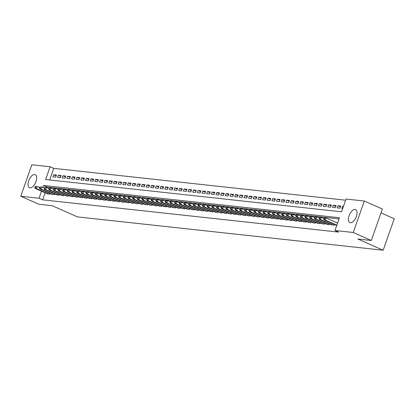 <?xml version="1.0" encoding="UTF-8"?>
<svg xmlns="http://www.w3.org/2000/svg" width="415" height="415" viewBox="0 0 415 415"><rect width="100%" height="100%" fill="white"/><g stroke="black" fill="none" stroke-linecap="round" stroke-linejoin="round"><path stroke-width="0.62" d="M350.39 222.731A7.097 3.528 113.9 0 1 349.85 222.59A7.097 3.528 113.9 0 1 349.285 215.183A7.097 3.528 113.9 0 1 355.058 209.466A7.097 3.528 113.9 0 1 355.598 209.611A7.097 3.528 113.9 0 1 356.163 217.014A7.097 3.528 113.9 0 1 350.39 222.731M30.015 187.798A7.097 3.528 113.9 0 1 29.475 187.653A7.097 3.528 113.9 0 1 28.91 180.25A7.097 3.528 113.9 0 1 34.684 174.528A7.097 3.528 113.9 0 1 35.223 174.674A7.097 3.528 113.9 0 1 35.789 182.081A7.097 3.528 113.9 0 1 30.015 187.798M381.012 212.895L394.25 218.762L383.17 250.229L77.47 216.895L52.202 205.7L38.803 204.237L20.75 196.238L31.831 164.771L50.122 166.763L45.629 179.524L341.54 211.79L346.032 199.034L364.323 201.026L353.243 232.493L334.952 230.501L339.444 217.74L43.534 185.474L42.849 187.414M345.622 200.191L53.732 168.366L50.122 166.763M353.243 232.493L371.295 240.493L382.376 209.025L364.323 201.026M335.922 225.163L336.71 225.495M331.263 224.655L333.976 225.195L334.246 224.422M326.6 224.147L329.313 224.686L329.588 223.913M321.941 223.638L324.655 224.178L324.929 223.405M317.283 223.13L319.996 223.669L320.266 222.897M312.625 222.622L315.333 223.161L315.608 222.388M307.961 222.113L310.674 222.658L310.949 221.88M303.303 221.605L306.016 222.15L306.286 221.371M298.644 221.096L301.357 221.641L301.627 220.863M293.981 220.588L296.694 221.133L296.969 220.355M289.322 220.08L292.036 220.624L292.305 219.846M284.664 219.577L287.377 220.116L287.647 219.338M280.001 219.068L282.714 219.608L282.988 218.835M275.342 218.56L278.055 219.099L278.33 218.326M270.684 218.051L273.397 218.591L273.667 217.818M266.02 217.543L268.733 218.083L269.008 217.31M261.362 217.035L264.075 217.574L264.35 216.801M256.703 216.526L259.417 217.066L259.686 216.293M252.04 216.018L254.753 216.557L255.028 215.784M247.382 215.51L250.095 216.049L250.37 215.276M242.723 215.001L245.436 215.541L245.706 214.768M238.065 214.493L240.773 215.032L241.048 214.259M233.401 213.984L236.114 214.524L236.389 213.751M228.743 213.476L231.456 214.016L231.726 213.243M224.084 212.968L226.798 213.507L227.067 212.734M219.421 212.459L222.134 212.999L222.409 212.226M214.763 211.951L217.476 212.49L217.745 211.717M210.104 211.443L212.817 211.982L213.087 211.209M205.441 210.934L208.154 211.474L208.429 210.701M200.782 210.426L203.495 210.97L203.77 210.192M196.124 209.917L198.837 210.462L199.107 209.684M191.46 209.409L194.173 209.954L194.448 209.176M186.802 208.901L189.515 209.445L189.79 208.667M182.144 208.397L184.857 208.937L185.126 208.159M177.48 207.889L180.193 208.429L180.468 207.656M172.822 207.381L175.535 207.92L175.81 207.147M168.163 206.872L170.876 207.412L171.146 206.639M163.505 206.364L166.213 206.903L166.488 206.131M158.841 205.856L161.554 206.395L161.829 205.622M154.183 205.347L156.896 205.887L157.166 205.114M149.525 204.839L152.238 205.378L152.507 204.605M144.861 204.33L147.574 204.87L147.849 204.097M140.203 203.822L142.916 204.362L143.185 203.589M135.544 203.314L138.257 203.853L138.527 203.08M130.881 202.805L133.594 203.345L133.869 202.572M126.222 202.297L128.935 202.836L129.21 202.064M121.564 201.789L124.277 202.328L124.547 201.555M116.9 201.28L119.613 201.82L119.888 201.047M112.242 200.772L114.955 201.311L115.23 200.538M107.584 200.263L110.297 200.803L110.566 200.03M102.92 199.755L105.633 200.295L105.908 199.522M98.262 199.247L100.975 199.791L101.25 199.013M93.603 198.738L96.316 199.283L96.586 198.505M88.94 198.23L91.653 198.775L91.928 197.997M84.281 197.722L86.994 198.266L87.269 197.488M79.623 197.218L82.336 197.758L82.606 196.98M74.965 196.71L77.678 197.25L77.947 196.471M70.301 196.202L73.014 196.741L73.289 195.968M65.643 195.693L68.356 196.233L68.625 195.46M60.984 195.185L63.697 195.724L63.967 194.951M56.321 194.677L59.034 195.216L59.309 194.443M51.662 194.168L54.375 194.708L54.65 193.935M56.17 175.872L53.66 174.757L56.456 175.063L55.703 177.189L52.907 176.883L53.66 174.757M60.829 176.38L58.318 175.265L61.114 175.571L60.367 177.698L57.571 177.392L58.318 175.265M65.487 176.889L62.976 175.773L65.772 176.079L65.025 178.206L62.229 177.9L62.976 175.773M70.151 177.397L67.64 176.282L70.436 176.588L69.684 178.715L66.888 178.409L67.64 176.282M74.809 177.905L72.298 176.79L75.094 177.096L74.347 179.223L71.551 178.917L72.298 176.79M79.467 178.414L76.957 177.298L79.753 177.604L79.006 179.731L76.21 179.425L76.957 177.298M84.131 178.922L81.62 177.807L84.416 178.113L83.664 180.24L80.868 179.934L81.62 177.807M88.789 179.43L86.279 178.315L89.075 178.621L88.328 180.748L85.532 180.442L86.279 178.315M93.448 179.939L90.937 178.824L93.733 179.13L92.986 181.256L90.19 180.95L90.937 178.824M98.111 180.447L95.6 179.332L98.397 179.638L97.644 181.765L94.848 181.459L95.6 179.332M102.77 180.956L100.259 179.84L103.055 180.146L102.303 182.273L99.512 181.967L100.259 179.84M107.428 181.459L104.917 180.349L107.713 180.655L106.966 182.782L104.17 182.476L104.917 180.349M112.092 181.967L109.576 180.857L112.372 181.163L111.625 183.29L108.829 182.984L109.576 180.857M116.75 182.476L114.239 181.365L117.035 181.671L116.283 183.793L113.487 183.492L114.239 181.365M121.408 182.984L118.898 181.874L121.694 182.18L120.947 184.302L118.151 184.001L118.898 181.874M126.072 183.492L123.556 182.382L126.352 182.688L125.605 184.81L122.809 184.509L123.556 182.382M130.73 184.001L128.219 182.891L131.016 183.191L130.263 185.318L127.467 185.017L128.219 182.891M135.389 184.509L132.878 183.399L135.674 183.7L134.927 185.827L132.131 185.526L132.878 183.399M140.047 185.017L137.536 183.907L140.332 184.208L139.585 186.335L136.789 186.029L137.536 183.907M144.71 185.526L142.2 184.416L144.996 184.716L144.244 186.843L141.448 186.537L142.2 184.416M149.369 186.034L146.858 184.924L149.654 185.225L148.907 187.352L146.111 187.046L146.858 184.924M154.027 186.543L151.517 185.427L154.313 185.733L153.566 187.86L150.769 187.554L151.517 185.427M158.691 187.051L156.18 185.936L158.976 186.242L158.224 188.369L155.428 188.062L156.18 185.936M163.349 187.559L160.838 186.444L163.635 186.75L162.888 188.877L160.091 188.571L160.838 186.444M168.008 188.068L165.497 186.952L168.293 187.258L167.546 189.385L164.75 189.079L165.497 186.952M172.671 188.576L170.16 187.461L172.956 187.767L172.204 189.894L169.408 189.588L170.16 187.461M177.329 189.084L174.819 187.969L177.615 188.275L176.868 190.402L174.072 190.096L174.819 187.969M181.988 189.593L179.477 188.477L182.273 188.784L181.526 190.91L178.73 190.604L179.477 188.477M186.651 190.101L184.136 188.986L186.932 189.292L186.185 191.419L183.388 191.113L184.136 188.986M191.31 190.61L188.799 189.494L191.595 189.8L190.843 191.927L188.047 191.621L188.799 189.494M195.968 191.118L193.457 190.003L196.254 190.309L195.507 192.436L192.71 192.129L193.457 190.003M200.632 191.626L198.116 190.511L200.912 190.817L200.165 192.944L197.369 192.638L198.116 190.511M205.29 192.135L202.779 191.019L205.575 191.325L204.823 193.452L202.027 193.146L202.779 191.019M209.949 192.638L207.438 191.528L210.234 191.834L209.487 193.961L206.691 193.655L207.438 191.528M214.607 193.146L212.096 192.036L214.892 192.342L214.145 194.469L211.349 194.163L212.096 192.036M219.27 193.655L216.76 192.544L219.556 192.851L218.804 194.977L216.007 194.671L216.76 192.544M223.929 194.163L221.418 193.053L224.214 193.359L223.467 195.481L220.671 195.18L221.418 193.053M228.587 194.671L226.076 193.561L228.873 193.867L228.126 195.989L225.329 195.688L226.076 193.561M233.251 195.18L230.74 194.07L233.536 194.376L232.784 196.497L229.988 196.196L230.74 194.07M237.909 195.688L235.398 194.578L238.194 194.879L237.447 197.006L234.651 196.705L235.398 194.578M242.568 196.196L240.057 195.086L242.853 195.387L242.106 197.514L239.31 197.213L240.057 195.086M247.231 196.705L244.72 195.595L247.516 195.896L246.764 198.022L243.968 197.716L244.72 195.595M251.889 197.213L249.379 196.103L252.175 196.404L251.428 198.531L248.632 198.225L249.379 196.103M256.548 197.722L254.037 196.611L256.833 196.912L256.086 199.039L253.29 198.733L254.037 196.611M261.211 198.23L258.695 197.115L261.492 197.421L260.745 199.548L257.948 199.242L258.695 197.115M265.87 198.738L263.359 197.623L266.155 197.929L265.403 200.056L262.607 199.75L263.359 197.623M270.528 199.247L268.017 198.131L270.813 198.437L270.066 200.564L267.27 200.258L268.017 198.131M275.192 199.755L272.676 198.64L275.472 198.946L274.725 201.073L271.929 200.767L272.676 198.64M279.85 200.263L277.339 199.148L280.135 199.454L279.383 201.581L276.587 201.275L277.339 199.148M284.508 200.772L281.998 199.657L284.794 199.963L284.047 202.089L281.251 201.783L281.998 199.657M289.167 201.28L286.656 200.165L289.452 200.471L288.705 202.598L285.909 202.292L286.656 200.165M293.83 201.789L291.32 200.673L294.116 200.979L293.363 203.106L290.567 202.8L291.32 200.673M298.489 202.297L295.978 201.182L298.774 201.488L298.027 203.615L295.231 203.309L295.978 201.182M303.147 202.805L300.636 201.69L303.432 201.996L302.685 204.123L299.889 203.817L300.636 201.69M307.811 203.314L305.3 202.198L308.096 202.504L307.344 204.631L304.548 204.325L305.3 202.198M312.469 203.817L309.958 202.707L312.754 203.013L312.007 205.14L309.211 204.834L309.958 202.707M317.127 204.325L314.617 203.215L317.413 203.521L316.666 205.648L313.87 205.342L314.617 203.215M321.791 204.834L319.28 203.724L322.076 204.03L321.324 206.156L318.528 205.85L319.28 203.724M326.449 205.342L323.939 204.232L326.735 204.538L325.988 206.66L323.192 206.359L323.939 204.232M331.108 205.85L328.597 204.74L331.393 205.046L330.646 207.168L327.85 206.867L328.597 204.74M335.771 206.359L333.255 205.249L336.051 205.555L335.304 207.676L332.508 207.376L333.255 205.249M340.43 206.867L337.919 205.757L340.715 206.058L339.963 208.185L337.167 207.884L337.919 205.757M53.732 168.366L49.65 179.96M343.454 206.359L342.577 206.265L341.83 208.392L342.702 208.486M45.121 192.825L42.652 199.833L338.562 232.099L334.952 230.501M339.034 218.902L47.144 187.077L46.937 187.668M47.004 193.66L49.717 194.199L49.987 193.426M371.295 240.493L357.896 239.03L383.17 250.229M42.652 199.833L39.041 198.23L20.75 196.238M41.51 191.227L39.041 198.23M47.144 187.077L43.534 185.474M343.361 206.613L342.577 206.265M35.104 186.548L34.808 187.398L35.27 187.45L35.571 186.6L35.104 186.548L37.085 186.418L36.333 188.545L48.897 194.111M35.27 187.45L36.333 188.545L35.171 188.415L47.735 193.981M35.571 186.6L37.085 186.418L39.601 187.533M34.808 187.398L35.171 188.415M39.767 187.056L39.467 187.907L39.933 187.959L40.229 187.108L39.767 187.056L41.744 186.926L40.997 189.053L53.561 194.619M39.933 187.959L40.997 189.053L39.83 188.924L52.394 194.49M40.229 187.108L41.744 186.926L44.26 188.042M39.467 187.907L39.83 188.924M44.426 187.564L44.125 188.415L44.592 188.467L44.893 187.616L44.426 187.564L46.402 187.435L45.655 189.562L58.219 195.128M44.592 188.467L45.655 189.562L44.488 189.432L57.057 194.998M44.893 187.616L46.402 187.435L48.918 188.545M44.125 188.415L44.488 189.432M49.084 188.073L48.788 188.924L49.25 188.975L49.551 188.125L49.084 188.073L51.066 187.943L50.314 190.07L62.878 195.636M49.25 188.975L50.314 190.07L49.152 189.94L61.716 195.507M49.551 188.125L51.066 187.943L53.577 189.053M48.788 188.924L49.152 189.94M53.748 188.581L53.447 189.432L53.914 189.484L54.209 188.633L53.748 188.581L55.724 188.452L54.977 190.573L67.541 196.145M53.914 189.484L54.977 190.573L53.81 190.449L66.374 196.015M54.209 188.633L55.724 188.452L58.24 189.562M53.447 189.432L53.81 190.449M58.406 189.09L58.105 189.94L58.572 189.992L58.873 189.141L58.406 189.09L60.383 188.96L59.636 191.082L72.2 196.653M58.572 189.992L59.636 191.082L58.468 190.957L71.032 196.523M58.873 189.141L60.383 188.96L62.898 190.07M58.105 189.94L58.468 190.957M63.064 189.598L62.764 190.449L63.23 190.501L63.531 189.65L63.064 189.598L65.046 189.468L64.294 191.59L76.858 197.161M63.23 190.501L64.294 191.59L63.132 191.465L75.696 197.032M63.531 189.65L65.046 189.468L67.557 190.578M62.764 190.449L63.132 191.465M67.723 190.106L67.427 190.957L67.894 191.009L68.19 190.158L67.723 190.106L69.704 189.971L68.957 192.098L81.522 197.67M67.894 191.009L68.957 192.098L67.79 191.974L80.354 197.54M68.19 190.158L69.704 189.971L72.22 191.087M67.427 190.957L67.79 191.974M72.386 190.615L72.086 191.465L72.552 191.517L72.853 190.667L72.386 190.615L74.363 190.48L73.616 192.607L86.18 198.178M72.552 191.517L73.616 192.607L72.449 192.482L85.013 198.048M72.853 190.667L74.363 190.48L76.879 191.595M72.086 191.465L72.449 192.482M77.045 191.123L76.744 191.974L77.211 192.026L77.512 191.175L77.045 191.123L79.026 190.988L78.274 193.115L90.838 198.681M77.211 192.026L78.274 193.115L77.112 192.991L89.676 198.557M77.512 191.175L79.026 190.988L81.537 192.104M76.744 191.974L77.112 192.991M81.703 191.631L81.407 192.482L81.874 192.534L82.17 191.683L81.703 191.631L83.685 191.497L82.938 193.623L95.502 199.19M81.874 192.534L82.938 193.623L81.771 193.499L94.335 199.065M82.17 191.683L83.685 191.497L86.201 192.612M81.407 192.482L81.771 193.499M86.367 192.14L86.066 192.991L86.533 193.042L86.834 192.192L86.367 192.14L88.343 192.005L87.596 194.132L100.16 199.698M86.533 193.042L87.596 194.132L86.429 194.007L98.993 199.574M86.834 192.192L88.343 192.005L90.859 193.12M86.066 192.991L86.429 194.007M91.025 192.648L90.724 193.499L91.191 193.551L91.492 192.7L91.025 192.648L93.007 192.513L92.255 194.64L104.819 200.206M91.191 193.551L92.255 194.64L91.093 194.516L103.657 200.082M91.492 192.7L93.007 192.513L95.517 193.629M90.724 193.499L91.093 194.516M95.683 193.157L95.388 194.007L95.849 194.059L96.15 193.208L95.683 193.157L97.665 193.022L96.913 195.149L109.482 200.715M95.849 194.059L96.913 195.149L95.751 195.024L108.315 200.59M96.15 193.208L97.665 193.022L100.181 194.137M95.388 194.007L95.751 195.024M100.347 193.665L100.046 194.516L100.513 194.568L100.814 193.717L100.347 193.665L102.323 193.53L101.576 195.657L114.141 201.223M100.513 194.568L101.576 195.657L100.409 195.532L112.973 201.099M100.814 193.717L102.323 193.53L104.839 194.645M100.046 194.516L100.409 195.532M105.005 194.173L104.705 195.024L105.171 195.076L105.472 194.225L105.005 194.173L106.982 194.038L106.235 196.165L118.799 201.732M105.171 195.076L106.235 196.165L105.073 196.041L117.637 201.607M105.472 194.225L106.982 194.038L109.498 195.154M104.705 195.024L105.073 196.041M109.664 194.682L109.368 195.532L109.83 195.579L110.131 194.734L109.664 194.682L111.645 194.547L110.893 196.674L123.457 202.24M109.83 195.579L110.893 196.674L109.731 196.544L122.295 202.115M110.131 194.734L111.645 194.547L114.161 195.662M109.368 195.532L109.731 196.544M114.327 195.19L114.026 196.041L114.493 196.088L114.789 195.237L114.327 195.19L116.304 195.055L115.557 197.182L128.121 202.748M114.493 196.088L115.557 197.182L114.39 197.052L126.954 202.624M114.789 195.237L116.304 195.055L118.82 196.171M114.026 196.041L114.39 197.052M118.986 195.698L118.685 196.549L119.152 196.596L119.453 195.745L118.986 195.698L120.962 195.564L120.215 197.69L132.779 203.257M119.152 196.596L120.215 197.69L119.048 197.561L131.617 203.132M119.453 195.745L120.962 195.564L123.478 196.679M118.685 196.549L119.048 197.561M123.644 196.207L123.348 197.058L123.81 197.104L124.111 196.254L123.644 196.207L125.626 196.072L124.874 198.199L137.438 203.765M123.81 197.104L124.874 198.199L123.712 198.069L136.276 203.641M124.111 196.254L125.626 196.072L128.136 197.187M123.348 197.058L123.712 198.069M128.308 196.715L128.007 197.561L128.474 197.613L128.769 196.762L128.308 196.715L130.284 196.58L129.537 198.707L142.101 204.273M128.474 197.613L129.537 198.707L128.37 198.578L140.934 204.144M128.769 196.762L130.284 196.58L132.8 197.696M128.007 197.561L128.37 198.578M132.966 197.218L132.665 198.069L133.132 198.121L133.433 197.27L132.966 197.218L134.942 197.089L134.195 199.216L146.76 204.782M133.132 198.121L134.195 199.216L133.028 199.086L145.592 204.652M133.433 197.27L134.942 197.089L137.458 198.204M132.665 198.069L133.028 199.086M137.624 197.727L137.324 198.578L137.79 198.629L138.091 197.779L137.624 197.727L139.606 197.597L138.854 199.724L151.418 205.29M137.79 198.629L138.854 199.724L137.692 199.594L150.256 205.16M138.091 197.779L139.606 197.597L142.117 198.712M137.324 198.578L137.692 199.594M142.288 198.235L141.987 199.086L142.454 199.138L142.75 198.287L142.288 198.235L144.264 198.105L143.517 200.232L156.082 205.799M142.454 199.138L143.517 200.232L142.35 200.103L154.914 205.669M142.75 198.287L144.264 198.105L146.78 199.221M141.987 199.086L142.35 200.103M146.946 198.744L146.645 199.594L147.112 199.646L147.413 198.795L146.946 198.744L148.923 198.614L148.176 200.741L160.74 206.307M147.112 199.646L148.176 200.741L147.009 200.611L159.573 206.177M147.413 198.795L148.923 198.614L151.439 199.729M146.645 199.594L147.009 200.611M151.605 199.252L151.304 200.103L151.771 200.155L152.072 199.304L151.605 199.252L153.586 199.122L152.834 201.249L165.398 206.815M151.771 200.155L152.834 201.249L151.672 201.119L164.236 206.686M152.072 199.304L153.586 199.122L156.097 200.232M151.304 200.103L151.672 201.119M156.263 199.76L155.967 200.611L156.434 200.663L156.73 199.812L156.263 199.76L158.245 199.631L157.498 201.757L170.062 207.324M156.434 200.663L157.498 201.757L156.331 201.628L168.895 207.194M156.73 199.812L158.245 199.631L160.761 200.741M155.967 200.611L156.331 201.628M160.927 200.269L160.626 201.119L161.093 201.171L161.394 200.321L160.927 200.269L162.903 200.139L162.156 202.261L174.72 207.832M161.093 201.171L162.156 202.261L160.989 202.136L173.553 207.702M161.394 200.321L162.903 200.139L165.419 201.249M160.626 201.119L160.989 202.136M165.585 200.777L165.284 201.628L165.751 201.68L166.052 200.829L165.585 200.777L167.567 200.647L166.814 202.769L179.379 208.34M165.751 201.68L166.814 202.769L165.652 202.645L178.217 208.211M166.052 200.829L167.567 200.647L170.077 201.757M165.284 201.628L165.652 202.645M170.243 201.285L169.948 202.136L170.409 202.188L170.71 201.337L170.243 201.285L172.225 201.156L171.478 203.277L184.042 208.849M170.409 202.188L171.478 203.277L170.311 203.153L182.875 208.719M170.71 201.337L172.225 201.156L174.741 202.266M169.948 202.136L170.311 203.153M174.907 201.794L174.606 202.645L175.073 202.696L175.374 201.846L174.907 201.794L176.883 201.659L176.136 203.786L188.701 209.357M175.073 202.696L176.136 203.786L174.969 203.661L187.533 209.227M175.374 201.846L176.883 201.659L179.399 202.774M174.606 202.645L174.969 203.661M179.565 202.302L179.264 203.153L179.731 203.205L180.032 202.354L179.565 202.302L181.542 202.167L180.795 204.294L193.359 209.86M179.731 203.205L180.795 204.294L179.633 204.17L192.197 209.736M180.032 202.354L181.542 202.167L184.058 203.283M179.264 203.153L179.633 204.17M184.224 202.811L183.928 203.661L184.39 203.713L184.691 202.862L184.224 202.811L186.205 202.676L185.453 204.803L198.017 210.369M184.39 203.713L185.453 204.803L184.291 204.678L196.855 210.244M184.691 202.862L186.205 202.676L188.721 203.791M183.928 203.661L184.291 204.678M188.887 203.319L188.586 204.17L189.053 204.222L189.349 203.371L188.887 203.319L190.864 203.184L190.117 205.311L202.681 210.877M189.053 204.222L190.117 205.311L188.95 205.186L201.514 210.753M189.349 203.371L190.864 203.184L193.38 204.299M188.586 204.17L188.95 205.186M193.546 203.827L193.245 204.678L193.712 204.73L194.013 203.879L193.546 203.827L195.522 203.692L194.775 205.819L207.339 211.385M193.712 204.73L194.775 205.819L193.608 205.695L206.177 211.261M194.013 203.879L195.522 203.692L198.038 204.808M193.245 204.678L193.608 205.695M198.204 204.336L197.908 205.186L198.37 205.238L198.671 204.388L198.204 204.336L200.186 204.201L199.433 206.328L211.998 211.894M198.37 205.238L199.433 206.328L198.271 206.203L210.836 211.769M198.671 204.388L200.186 204.201L202.696 205.316M197.908 205.186L198.271 206.203M202.868 204.844L202.567 205.695L203.034 205.747L203.329 204.896L202.868 204.844L204.844 204.709L204.097 206.836L216.661 212.402M203.034 205.747L204.097 206.836L202.93 206.712L215.494 212.278M203.329 204.896L204.844 204.709L207.36 205.824M202.567 205.695L202.93 206.712M207.526 205.352L207.225 206.203L207.692 206.255L207.993 205.404L207.526 205.352L209.502 205.218L208.755 207.344L221.32 212.911M207.692 206.255L208.755 207.344L207.588 207.22L220.152 212.786M207.993 205.404L209.502 205.218L212.018 206.333M207.225 206.203L207.588 207.22M212.184 205.861L211.883 206.712L212.35 206.758L212.651 205.913L212.184 205.861L214.166 205.726L213.414 207.853L225.978 213.419M212.35 206.758L213.414 207.853L212.252 207.723L224.816 213.294M212.651 205.913L214.166 205.726L216.677 206.841M211.883 206.712L212.252 207.723M216.848 206.369L216.547 207.22L217.014 207.267L217.31 206.416L216.848 206.369L218.824 206.234L218.077 208.361L230.641 213.927M217.014 207.267L218.077 208.361L216.91 208.231L229.474 213.803M217.31 206.416L218.824 206.234L221.34 207.35M216.547 207.22L216.91 208.231M221.506 206.878L221.205 207.728L221.672 207.775L221.973 206.924L221.506 206.878L223.483 206.743L222.736 208.87L235.3 214.436M221.672 207.775L222.736 208.87L221.569 208.74L234.133 214.311M221.973 206.924L223.483 206.743L225.999 207.858M221.205 207.728L221.569 208.74M226.165 207.386L225.864 208.237L226.331 208.283L226.632 207.433L226.165 207.386L228.146 207.251L227.394 209.378L239.958 214.944M226.331 208.283L227.394 209.378L226.232 209.248L238.796 214.82M226.632 207.433L228.146 207.251L230.657 208.366M225.864 208.237L226.232 209.248M230.823 207.894L230.527 208.745L230.994 208.792L231.29 207.941L230.823 207.894L232.805 207.759L232.058 209.886L244.622 215.452M230.994 208.792L232.058 209.886L230.89 209.757L243.455 215.328M231.29 207.941L232.805 207.759L235.321 208.875M230.527 208.745L230.89 209.757M235.487 208.403L235.186 209.248L235.653 209.3L235.953 208.449L235.487 208.403L237.463 208.268L236.716 210.395L249.28 215.961M235.653 209.3L236.716 210.395L235.549 210.265L248.113 215.831M235.953 208.449L237.463 208.268L239.979 209.383M235.186 209.248L235.549 210.265M240.145 208.906L239.844 209.757L240.311 209.808L240.612 208.958L240.145 208.906L242.127 208.776L241.374 210.903L253.939 216.469M240.311 209.808L241.374 210.903L240.212 210.773L252.776 216.34M240.612 208.958L242.127 208.776L244.637 209.891M239.844 209.757L240.212 210.773M244.803 209.414L244.508 210.265L244.969 210.317L245.27 209.466L244.803 209.414L246.785 209.285L246.038 211.411L258.602 216.978M244.969 210.317L246.038 211.411L244.871 211.282L257.435 216.848M245.27 209.466L246.785 209.285L249.301 210.4M244.508 210.265L244.871 211.282M249.467 209.923L249.166 210.773L249.633 210.825L249.934 209.974L249.467 209.923L251.443 209.793L250.696 211.92L263.26 217.486M249.633 210.825L250.696 211.92L249.529 211.79L262.093 217.356M249.934 209.974L251.443 209.793L253.959 210.908M249.166 210.773L249.529 211.79M254.125 210.431L253.824 211.282L254.291 211.334L254.592 210.483L254.125 210.431L256.102 210.301L255.355 212.428L267.919 217.994M254.291 211.334L255.355 212.428L254.193 212.298L266.757 217.865M254.592 210.483L256.102 210.301L258.618 211.411M253.824 211.282L254.193 212.298M258.784 210.939L258.488 211.79L258.95 211.842L259.251 210.991L258.784 210.939L260.765 210.81L260.013 212.937L272.577 218.503M258.95 211.842L260.013 212.937L258.851 212.807L271.415 218.373M259.251 210.991L260.765 210.81L263.281 211.92M258.488 211.79L258.851 212.807M263.447 211.448L263.146 212.298L263.613 212.35L263.909 211.5L263.447 211.448L265.424 211.318L264.677 213.44L277.241 219.011M263.613 212.35L264.677 213.44L263.509 213.315L276.074 218.881M263.909 211.5L265.424 211.318L267.94 212.428M263.146 212.298L263.509 213.315M268.106 211.956L267.805 212.807L268.272 212.859L268.572 212.008L268.106 211.956L270.082 211.826L269.335 213.948L281.899 219.519M268.272 212.859L269.335 213.948L268.168 213.824L280.737 219.39M268.572 212.008L270.082 211.826L272.598 212.937M267.805 212.807L268.168 213.824M272.764 212.464L272.468 213.315L272.93 213.367L273.231 212.516L272.764 212.464L274.746 212.335L273.993 214.456L286.558 220.028M272.93 213.367L273.993 214.456L272.831 214.332L285.396 219.898M273.231 212.516L274.746 212.335L277.256 213.445M272.468 213.315L272.831 214.332M277.428 212.973L277.127 213.824L277.594 213.875L277.889 213.025L277.428 212.973L279.404 212.838L278.657 214.965L291.221 220.536M277.594 213.875L278.657 214.965L277.49 214.84L290.054 220.407M277.889 213.025L279.404 212.838L281.92 213.953M277.127 213.824L277.49 214.84M282.086 213.481L281.785 214.332L282.252 214.384L282.553 213.533L282.086 213.481L284.062 213.346L283.315 215.473L295.879 221.045M282.252 214.384L283.315 215.473L282.148 215.349L294.712 220.915M282.553 213.533L284.062 213.346L286.578 214.462M281.785 214.332L282.148 215.349M286.744 213.99L286.443 214.84L286.91 214.892L287.211 214.041L286.744 213.99L288.726 213.855L287.974 215.982L300.538 221.548M286.91 214.892L287.974 215.982L286.812 215.857L299.376 221.423M287.211 214.041L288.726 213.855L291.237 214.97M286.443 214.84L286.812 215.857M291.408 214.498L291.107 215.349L291.574 215.401L291.87 214.55L291.408 214.498L293.384 214.363L292.637 216.49L305.201 222.056M291.574 215.401L292.637 216.49L291.47 216.365L304.034 221.932M291.87 214.55L293.384 214.363L295.9 215.478M291.107 215.349L291.47 216.365M296.066 215.006L295.765 215.857L296.232 215.909L296.533 215.058L296.066 215.006L298.043 214.871L297.296 216.998L309.86 222.565M296.232 215.909L297.296 216.998L296.128 216.874L308.693 222.44M296.533 215.058L298.043 214.871L300.559 215.987M295.765 215.857L296.128 216.874M300.725 215.515L300.424 216.365L300.891 216.417L301.191 215.567L300.725 215.515L302.706 215.38L301.954 217.507L314.518 223.073M300.891 216.417L301.954 217.507L300.792 217.382L313.356 222.948M301.191 215.567L302.706 215.38L305.217 216.495M300.424 216.365L300.792 217.382M305.383 216.023L305.087 216.874L305.554 216.926L305.85 216.075L305.383 216.023L307.365 215.888L306.618 218.015L319.182 223.581M305.554 216.926L306.618 218.015L305.45 217.891L318.014 223.457M305.85 216.075L307.365 215.888L309.881 217.004M305.087 216.874L305.45 217.891M310.046 216.531L309.746 217.382L310.213 217.434L310.513 216.583L310.046 216.531L312.023 216.397L311.276 218.523L323.84 224.09M310.213 217.434L311.276 218.523L310.109 218.399L322.673 223.965M310.513 216.583L312.023 216.397L314.539 217.512M309.746 217.382L310.109 218.399M314.705 217.04L314.404 217.891L314.871 217.937L315.172 217.092L314.705 217.04L316.687 216.905L315.934 219.032L328.498 224.598M314.871 217.937L315.934 219.032L314.772 218.902L327.336 224.474M315.172 217.092L316.687 216.905L319.197 218.02M314.404 217.891L314.772 218.902M319.363 217.548L319.068 218.399L319.529 218.446L319.83 217.6L319.363 217.548L321.345 217.413L320.598 219.54L333.162 225.106M319.529 218.446L320.598 219.54L319.431 219.411L331.995 224.982M319.83 217.6L321.345 217.413L323.861 218.529M319.068 218.399L319.431 219.411M324.027 218.057L323.726 218.907L324.193 218.954L324.494 218.103L324.027 218.057L326.003 217.922L325.256 220.049L336.824 225.174M324.193 218.954L325.256 220.049L324.089 219.919L336.653 225.49M324.494 218.103L326.003 217.922L337.577 223.047M323.726 218.907L324.089 219.919M49.541 194.179L49.831 193.359M54.204 194.687L54.495 193.862M58.863 195.195L59.153 194.37M63.521 195.704L63.811 194.879M68.184 196.212L68.475 195.387M72.843 196.72L73.133 195.896M77.501 197.229L77.792 196.404M82.165 197.737L82.455 196.912M86.823 198.246L87.114 197.421M91.482 198.754L91.772 197.929M96.145 199.262L96.436 198.437M100.803 199.771L101.094 198.946M105.462 200.279L105.752 199.454M110.125 200.787L110.411 199.963M114.784 201.296L115.074 200.471M119.442 201.804L119.733 200.979M124.101 202.313L124.391 201.488M128.764 202.821L129.055 201.996M133.423 203.329L133.713 202.504M138.081 203.838L138.371 203.013M142.744 204.346L143.035 203.521M147.403 204.849L147.693 204.03M152.061 205.358L152.352 204.538M156.725 205.866L157.015 205.046M161.383 206.374L161.674 205.55M166.042 206.883L166.332 206.058M170.705 207.391L170.996 206.566M175.363 207.899L175.654 207.075M180.022 208.408L180.312 207.583M184.685 208.916L184.971 208.091M189.344 209.425L189.634 208.6M194.002 209.933L194.293 209.108M198.661 210.441L198.951 209.617M203.324 210.95L203.615 210.125M207.982 211.458L208.273 210.633M212.641 211.966L212.931 211.142M217.304 212.475L217.595 211.65M221.963 212.983L222.253 212.158M226.621 213.492L226.912 212.667M231.285 214L231.575 213.175M235.943 214.508L236.234 213.684M240.601 215.017L240.892 214.192M245.265 215.525L245.556 214.7M249.923 216.028L250.214 215.209M254.582 216.537L254.872 215.717M259.245 217.045L259.531 216.225M263.904 217.553L264.194 216.729M268.562 218.062L268.853 217.237M273.22 218.57L273.511 217.745M277.884 219.079L278.175 218.254M282.542 219.587L282.833 218.762M287.201 220.095L287.491 219.27M291.864 220.604L292.155 219.779M296.523 221.112L296.813 220.287M301.181 221.62L301.472 220.796M305.845 222.129L306.135 221.304M310.503 222.637L310.794 221.812M315.161 223.146L315.452 222.321M319.825 223.654L320.115 222.829M324.483 224.162L324.774 223.337M329.142 224.671L329.432 223.846M333.805 225.179L334.091 224.354"/></g></svg>
